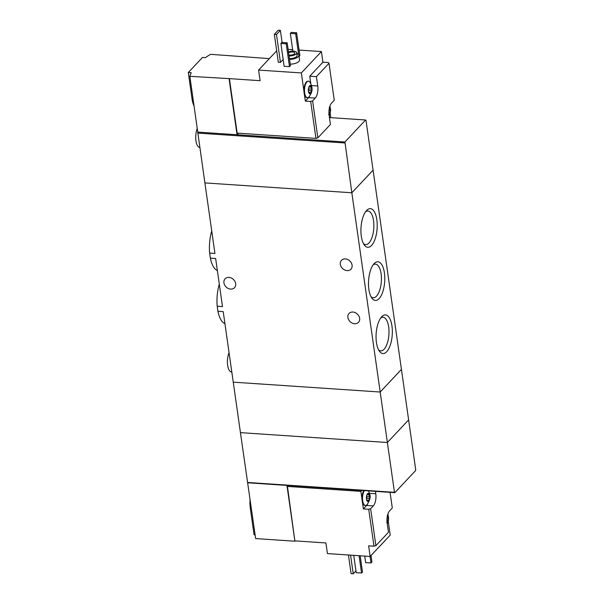 <?xml version="1.0" encoding="UTF-8"?>
<svg xmlns="http://www.w3.org/2000/svg" width="604" height="604" viewBox="0 0 604 604"><rect width="100%" height="100%" fill="white"/><g stroke="black" fill="none" stroke-linecap="round" stroke-linejoin="round"><path stroke-width="0.91" d="M219.297 284.122A26.644 11.098 93.8 0 0 217.206 306.22L222.498 306.575L215.651 258.489L210.358 258.135A26.644 11.098 93.8 0 0 217.372 270.547M217.206 306.22L217.923 311.271L223.216 311.626L240.437 432.638L387.375 442.506L408.621 419.886L415.711 469.701L415.514 470.675L394.85 492.668L394.465 492.32L387.375 442.506L408.621 419.886L373.083 170.154L351.83 192.774L204.899 182.906L189.86 76.315A88.327 36.346 -8.1 0 1 191.242 72.729L188.289 72.533L202.453 57.455L205.413 57.652A88.327 36.346 -8.1 0 1 210.524 54.322L269.369 58.611M217.923 311.271A26.644 11.098 93.8 0 0 224.93 323.684M211.74 230.985A26.644 11.098 93.8 0 0 209.641 253.091L214.933 253.446L204.899 182.906L351.83 192.774L344.944 141.985L237.047 134.737L238.504 133.19M376.428 342.491A19.366 8.071 93.8 0 0 379.35 351.158A19.366 8.071 93.8 0 0 392.245 334.767A19.366 8.071 93.8 0 0 381.66 316.798A19.366 8.071 93.8 0 0 376.428 342.491M368.87 289.361A19.366 8.071 93.8 0 0 371.792 298.021A19.366 8.071 93.8 0 0 384.688 281.63A19.366 8.071 93.8 0 0 374.095 263.669A19.366 8.071 93.8 0 0 368.87 289.361M361.305 236.224A19.366 8.071 93.8 0 0 364.227 244.884A19.366 8.071 93.8 0 0 377.123 228.501A19.366 8.071 93.8 0 0 366.537 210.532A19.366 8.071 93.8 0 0 361.305 236.224M247.708 482.785L286.96 485.42L294.895 541.214L255.651 538.579L240.437 432.638L387.375 442.506L380.188 392.026L233.257 382.158L380.188 392.026L401.441 369.406L380.188 392.026L351.83 192.774L373.083 170.154L365.994 120.347L365.601 119.992L344.944 141.985M209.641 253.091L210.358 258.135M347.036 270.6A6.478 5.247 43.2 0 1 341.086 266.613A6.478 5.247 43.2 0 1 341.487 260.324A6.478 5.247 43.2 0 1 345.375 258.912A6.478 5.247 43.2 0 1 351.324 262.906A6.478 5.247 43.2 0 1 350.924 269.195A6.478 5.247 43.2 0 1 347.036 270.6M354.601 323.736A6.478 5.247 43.2 0 1 348.644 319.75A6.478 5.247 43.2 0 1 349.044 313.453A6.478 5.247 43.2 0 1 352.932 312.049A6.478 5.247 43.2 0 1 358.882 316.035A6.478 5.247 43.2 0 1 358.489 322.325A6.478 5.247 43.2 0 1 354.601 323.736M230.637 289.097A6.478 5.247 43.2 0 1 224.688 285.111A6.478 5.247 43.2 0 1 225.088 278.822A6.478 5.247 43.2 0 1 228.976 277.41A6.478 5.247 43.2 0 1 234.926 281.404A6.478 5.247 43.2 0 1 234.526 287.693A6.478 5.247 43.2 0 1 230.637 289.097M229.052 352.661A11.778 4.907 93.8 0 0 227.655 365.307A11.778 4.907 93.8 0 0 231.589 372.034L231.815 372.049M363.412 243.525A16.852 7.022 93.8 0 0 365.654 244.612A16.852 7.022 93.8 0 0 373.793 228.274A16.852 7.022 93.8 0 0 367.911 210.992A16.852 7.022 93.8 0 0 365.548 211.778M370.977 296.655A16.852 7.022 93.8 0 0 373.219 297.749A16.852 7.022 93.8 0 0 381.351 281.411A16.852 7.022 93.8 0 0 375.477 264.129A16.852 7.022 93.8 0 0 373.106 264.907M378.534 349.791A16.852 7.022 93.8 0 0 380.784 350.886A16.852 7.022 93.8 0 0 388.916 334.541A16.852 7.022 93.8 0 0 383.042 317.259A16.852 7.022 93.8 0 0 380.671 318.044M308.561 91.974L308.916 92.971A4.122 1.714 93.8 0 0 310.615 93.31A4.122 1.714 93.8 0 0 311.785 89.92A4.122 1.714 93.8 0 0 311.249 86.206A4.122 1.714 93.8 0 0 309.558 85.866A4.122 1.714 93.8 0 0 308.893 86.991A4.122 1.714 93.8 0 0 308.387 89.249A4.122 1.714 93.8 0 0 308.433 91.347A4.122 1.714 93.8 0 0 308.561 91.997A4.122 1.714 93.8 0 0 308.916 92.971L310.615 93.31L311.785 89.92L311.249 86.206L309.678 86.078L309.784 86.599L309.135 86.553M308.712 92.465L309.188 92.495L308.916 92.971M309.928 93.061L310.615 93.31M309.414 86.062L309.029 86.765M311.249 86.206L310.539 86.251M328.606 114.473L329.293 114.722A4.122 1.714 93.8 0 0 330.464 111.34A4.122 1.714 93.8 0 0 329.935 107.618A4.122 1.714 93.8 0 0 329.603 107.165M329.082 114.919A4.122 1.714 93.8 0 0 329.293 114.722L330.464 111.34L329.935 107.618L329.218 107.663M276.685 50.827L258.603 70.072L260.113 80.694L229.399 78.633L237.153 133.099L315.937 138.384L317.863 137.848L312.608 100.921L310.683 101.457L305.337 101.102L308.584 97.644A9.128 3.805 -86.2 0 0 309.55 96.263M315.937 138.384L310.683 101.457M317.863 137.848L330.433 124.462L329.112 115.168A9.128 3.805 93.8 0 1 331.604 103.035L334.254 100.211L328.999 63.284L316.428 76.663L317.749 85.964L311.551 85.541M312.608 100.921L315.265 98.09A9.128 3.805 93.8 0 0 317.749 85.964M310.796 83.548L309.754 76.217L322.913 62.204L328.259 62.559L328.999 63.284M258.603 70.072L301.336 72.941L303.971 91.461A8.245 3.435 -86.2 0 1 307.964 81.185L308.501 81.215A8.245 3.435 93.8 0 0 304.642 92.963A8.245 3.435 93.8 0 0 307.398 97.667A8.245 3.435 93.8 0 0 309.006 96.882C312.781 91.476 313.038 88.131 309.995 82.212A8.245 3.435 93.8 0 0 308.501 81.215M307.398 97.667L306.862 97.637A8.245 3.435 -86.2 0 1 304.371 94.262L305.337 101.102M329.505 117.908L330.667 116.67L330.229 113.59M322.913 62.204L321.404 51.574L299.086 50.079M292.646 49.649L288.1 49.339M296.851 53.454A7.361 3.028 171.9 0 1 298.882 55.153L299.561 59.939A7.361 3.028 171.9 0 1 290.214 64.145M296.617 32.759L295.673 33.764L290.335 33.409L291.279 32.405L296.617 32.759L299.871 55.606L299.063 56.466M289.482 66.666L284.137 66.304L280.89 43.458L281.834 42.454L287.172 42.816L290.426 65.662L289.482 66.666L286.228 43.82L280.89 43.458M283.17 59.486L280.445 62.386L278.308 62.242L274.337 34.345L278.233 30.2L280.369 30.343L282.098 42.469M301.336 72.941L321.404 51.574M229.399 78.633L189.86 76.315M197.802 132.102L237.047 134.737L229.105 78.95M329.799 117.591L365.601 119.992M197.81 133.099L344.741 142.959M288.463 51.846A5.595 2.303 171.9 0 1 296.753 52.752A5.595 2.303 171.9 0 1 289.044 55.93M288.591 52.782A3.677 1.518 171.9 0 1 292.487 51.959A3.677 1.518 171.9 0 1 294.858 53.016A3.677 1.518 171.9 0 1 289.739 55.107A3.677 1.518 171.9 0 1 288.908 54.994M296.753 52.752L297.13 55.402A5.595 2.303 171.9 0 1 289.422 58.588M298.882 55.153A7.361 3.028 171.9 0 1 289.527 59.366M290.335 33.409L292.857 51.129M295.673 33.764L298.633 54.556M287.172 42.816L286.228 43.82M197.274 128.425A11.778 4.907 93.8 0 0 195.968 140.838A11.778 4.907 93.8 0 0 199.864 147.557M280.369 30.343L276.473 34.488L280.445 62.386M276.473 34.488L274.337 34.345M194.073 105.911A17.667 7.361 -86.2 0 1 192.072 99.101L188.289 72.533M316.428 76.663L309.754 76.217M303.971 91.461A8.245 3.435 93.8 0 0 304.106 92.925A8.245 3.435 93.8 0 0 304.371 94.262M308.357 90.57A1.442 0.604 -86.2 0 1 308.508 90.472L311.166 90.653M308.47 88.607A1.442 0.604 -86.2 0 0 308.652 88.879L308.508 90.472M387.33 516.352L387.76 516.382L388.5 519.146A4.122 1.714 93.8 0 0 388.455 517.047A4.122 1.714 93.8 0 0 387.972 515.423A4.122 1.714 93.8 0 0 387.64 514.97M387.76 516.382L387.972 515.423L387.262 515.469M386.651 522.279L387.338 522.528A4.122 1.714 93.8 0 0 388.5 519.146L387.338 522.528A4.122 1.714 93.8 0 1 387.119 522.724M366.953 494.819L369.074 494.963L369.822 497.726A4.122 1.714 93.8 0 0 369.776 495.635A4.122 1.714 93.8 0 0 369.293 494.004A4.122 1.714 93.8 0 0 367.594 493.672A4.122 1.714 93.8 0 0 366.93 494.797A4.122 1.714 93.8 0 0 366.432 497.054A4.122 1.714 93.8 0 0 366.598 499.802A4.122 1.714 93.8 0 0 366.96 500.776A4.122 1.714 93.8 0 0 368.651 501.109A4.122 1.714 93.8 0 0 369.822 497.726L368.651 501.109L366.749 500.271M369.074 494.963L369.293 494.004L367.715 493.883L367.821 494.404L367.172 494.359M367.451 493.868L367.073 494.57M369.293 494.004L368.576 494.057M366.605 499.78L366.96 500.776M367.964 500.859L368.651 501.109M390.063 492.343L392.298 508.009L389.64 510.841A9.128 3.805 93.8 0 0 387.149 522.973L388.478 532.267L375.899 545.654L370.645 508.719L368.719 509.263L373.974 546.19L375.899 545.654M375.446 491.362L375.794 493.762L369.595 493.347M370.645 508.719L373.302 505.895A9.128 3.805 93.8 0 0 375.794 493.762M373.974 546.19L368.636 545.827L370.146 556.458L390.214 535.099L388.266 521.395M294.895 541.214L287.444 486.439L360.882 491.369L362.007 499.266A8.245 3.435 -86.2 0 1 363.782 490.584M295.19 540.897L325.903 542.958L327.421 553.589L370.146 556.458M368.719 509.263L363.382 508.9L366.628 505.45A9.128 3.805 -86.2 0 0 367.587 504.061M364.318 490.614A8.245 3.435 93.8 0 0 362.566 499.704A8.245 3.435 93.8 0 0 365.435 505.473L364.899 505.435A8.245 3.435 -86.2 0 1 362.408 502.067L363.382 508.9M287.444 486.439L288.312 485.51M247.527 482.453L394.465 492.32M286.96 485.42L394.85 492.668M359.086 555.718L361.547 573.03L356.209 572.675L353.74 555.355M361.547 573.03L362.491 572.026L360.18 555.786M370.063 556.45L370.992 562.981L365.654 562.618L364.725 556.095M370.992 562.981L371.936 561.977L371.022 555.529M350.569 555.144L353.227 573.8L351.09 573.657L348.44 555M353.227 573.8L355.952 570.901M255.122 534.872L254.08 534.797L250.298 508.236A17.667 7.361 -86.2 0 1 250.086 499.508M361.751 490.448L360.882 491.369M368.833 491.354L368.772 490.916M362.007 499.266A8.245 3.435 93.8 0 0 362.408 502.067M365.435 505.473A8.245 3.435 93.8 0 0 367.051 504.687C369.807 500.301 370.758 497.001 369.89 494.789L368.599 490.901M366.401 498.376A1.442 0.604 -86.2 0 1 366.553 498.277L369.203 498.451M366.507 496.413A1.442 0.604 -86.2 0 0 366.696 496.677L366.553 498.277M193.114 99.169L192.072 99.101M315.265 98.09L308.584 97.644M328.938 112.004L329.844 112.065M329.029 110.404L329.988 110.472M329.286 108.546L329.716 108.577M308.644 92.246L310.569 92.374M308.652 88.879L311.309 89.052M308.916 87.021L311.037 87.165M251.339 508.304L250.298 508.236M373.302 505.895L366.628 505.45M366.681 500.044L368.606 500.18M366.696 496.677L369.346 496.858M386.975 519.81L387.881 519.87M387.066 518.209L388.025 518.277M329.248 116.111L330.66 110.177L329.943 106.047M387.979 513.845L388.568 519.908L387.285 523.917"/></g></svg>
